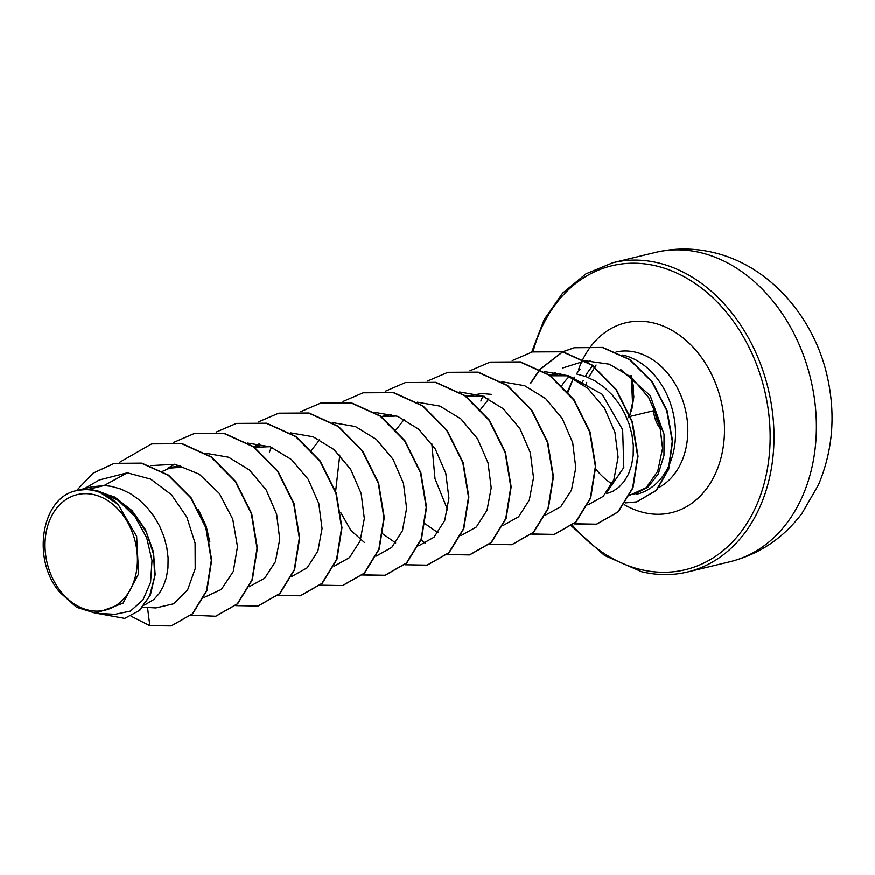 <?xml version="1.0" encoding="UTF-8"?>
<svg xmlns="http://www.w3.org/2000/svg" width="875" height="875" viewBox="0 0 875 875"><rect width="100%" height="100%" fill="white"/><g stroke="black" fill="none" stroke-linecap="round" stroke-linejoin="round"><path stroke-width="1.31" d="M88.167 610.094A59.423 45.325 76.4 0 1 45.084 541.33A59.423 45.325 76.4 0 1 94.216 494.747A59.423 45.325 76.4 0 1 137.309 563.511A59.423 45.325 76.4 0 1 88.167 610.094M636.672 494.266A71.564 54.589 -103.6 0 0 675.117 424.977A71.564 54.589 -103.6 0 0 623.514 355.25A71.564 54.589 -103.6 0 0 622.716 355.064M590.1 360.708A71.564 54.589 -103.6 0 0 587.158 362.764M580.158 369.261A71.564 54.589 -103.6 0 0 576.428 373.975L586.152 376.698L595.536 381.227L604.297 387.395L612.237 395.008L619.117 403.845L624.783 413.602L629.103 423.992L631.969 434.689L633.325 445.353L633.183 455.667L631.575 465.281L628.589 473.922L624.334 481.294L618.997 487.189L612.773 491.4L606.812 493.598M574.339 377.158A71.564 54.589 -103.6 0 0 572.742 379.947L568.061 392.109M95.648 613.266L123.014 603.247L138.578 573.913L136.631 536.32L118.027 504.317L98.153 491.236L118.212 500.412L135.023 516.677L146.683 537.72L152.009 560.656L150.566 582.323L142.986 599.911L130.495 611.089L115.041 614.337L95.648 613.266L76.552 607.294L59.938 592.43C31.697 560.448 40.928 499.439 74.725 491.061L91.547 486.905L104.103 485.559L88.43 489.344A63.897 48.738 76.4 0 1 94.664 490.35A63.897 48.738 76.4 0 1 94.97 490.416L114.592 497.044L132.027 510.65L145.491 529.736L153.497 552.005L155.159 574.722L150.391 595.033L139.869 610.258L124.688 618.395L139.18 610.652L149.625 596.039L154.667 576.494L153.606 554.444L146.497 532.547L134.039 513.363L117.578 499.089L98.831 491.258L95.123 490.427M142.833 607.228L155.87 607.95L173.644 603.816L187.567 590.013L195.202 568.717L195.081 543.145L186.856 517.158L171.402 494.703L150.664 479.139L127.334 472.839L104.103 485.559L111.191 486.358L120.925 489.081L130.298 493.609L139.07 499.778L147 507.391L153.891 516.228L159.556 525.984L163.866 536.375L166.731 547.072L168.098 557.747L167.956 568.05L166.348 577.664L163.352 586.305L159.108 593.677L153.77 599.572L144.594 605.062M180.228 465.478L167.366 468.289L183.575 467.152M162.564 471.33L171.205 467.523M254.133 447.377L268.68 446.764M254.713 447.464L255.817 447.081M311.5 450.242L319.67 439.753M364.306 542.391L350.886 530.425L340.834 512.728M335.65 491.28L339.784 455.12M381.391 416.653L395.402 416.095M381.598 416.806L382.692 416.434M381.314 416.609L391.694 414.389M396.08 429.8L404.261 419.322M465.97 396.222L484.181 396.255M466.178 396.375L467.283 396.003M465.894 396.167L481.994 393.564L491.827 394.406M480.67 409.369L488.852 398.891M550.561 375.791L568.761 375.823L602.131 394.275L622.661 429.745L623.809 467.556L606.911 492.253M550.769 375.944L551.852 375.572M550.484 375.736L560.875 373.527M198.275 509.283L206.161 526.159L209.88 542.106M127.334 472.839L99.214 480.014M561.936 385.481A63.897 48.738 76.4 0 1 569.384 376.523M77.219 490.372L88.43 489.344M171.369 625.888L192.752 613.714L206.916 590.57L211.684 560.263L206.172 527.636L191.089 497.766L168.558 475.169L141.783 463.159L114.319 463.378M147.514 607.48L149.822 625.734L171.194 625.931L192.402 613.802L206.566 590.658L211.334 560.35L205.822 527.723L190.739 497.853L168.208 475.256L141.422 463.236L114.144 463.422L93.133 473.178L76.562 490.536M96.764 613.331L124.688 618.395M98.153 491.236L98.831 491.258M629.552 495.37L646.198 487.736L657.727 471.264L662.55 448.416L659.531 422.592L648.714 397.611L631.269 377.125L609.328 364.219L585.659 360.861M585.222 360.894L562.461 368.113M587.858 504.973L603.203 496.387L613.889 479.73L618.1 457.286L614.939 432.316L604.505 408.198L587.814 388.314L566.891 375.506L544.184 371.558M545.223 515.266L560.7 506.8L571.484 490.186L575.794 467.808L572.709 442.728L562.286 418.534L545.628 398.617L524.65 385.744L501.889 381.773M503.267 525.405L518.602 516.808L529.309 500.117L533.52 477.75L530.337 452.714L519.903 428.608L503.267 408.767L482.333 395.948L459.605 392M425.337 523.939L438.003 532.777M460.972 535.62L476.328 527.023L487.014 510.322L491.214 487.922L488.053 462.941L477.586 438.791L460.928 418.95L440.005 406.142L417.298 402.205M382.747 533.881L395.708 542.981M418.677 545.836L434.022 537.25L444.697 520.57L448.93 498.148L445.769 473.178L435.291 449.028L418.644 429.177L397.72 416.369L375.014 412.431M376.392 556.052L391.748 547.444L402.413 530.808L406.623 508.364L403.473 483.394L393.028 459.277L376.337 439.392L355.414 426.584L332.708 422.636M334.097 566.256L349.475 557.648L360.139 540.969L364.328 518.58L361.167 493.555L350.711 469.448L334.064 449.619L313.13 436.8L290.423 432.863M291.802 576.483L307.169 567.853L317.877 551.097L322.055 528.631L318.795 503.519L308.252 479.391L291.484 459.583L270.441 446.873L247.691 443.111M249.156 586.786L264.611 578.342L275.428 561.717L279.738 539.328L276.653 514.281L266.23 490.055L249.561 470.116L228.594 457.253L205.833 453.294M204.05 597.505L221.364 589.444L233.297 571.473L237.486 546.656L232.75 519.181L219.406 493.566L199.237 474.195L175.077 464.319L150.423 465.653M572.742 379.947L567.602 391.562M620.714 369.578L650.158 395.544L664.048 434.317L663.961 455.591L658.284 473.9L647.861 487.353L633.839 494.462M151.834 443.866L182.186 443.68L211.433 456.969L235.703 481.567L251.705 513.636L257.392 548.198L252.328 579.884L237.661 603.783L215.863 616.208M194.152 433.65L224.503 433.464L253.739 446.764L278.009 471.362L294 503.431L299.688 537.994L294.613 569.68L279.945 593.578L258.147 605.992M236.425 423.434L266.777 423.248L296.023 436.538L320.294 461.136L336.284 493.205L341.983 527.756L336.919 559.453L322.252 583.352L300.453 595.766M278.742 413.208L309.083 413.033L338.33 426.333L362.6 450.931L378.591 483L384.278 517.562L379.203 549.248L364.536 573.147L342.738 585.55M321.016 403.003L351.356 402.817L380.603 416.095L404.873 440.705L420.875 472.773L426.573 507.325L421.498 539.022L406.831 562.92L385.208 575.291L362.72 574.864M363.322 392.777L393.673 392.602L422.92 405.891L447.18 430.5L463.17 462.569L468.869 497.131L463.794 528.817L449.127 552.705L427.328 565.119M405.595 382.572L435.947 382.375L465.194 395.664L489.464 420.262L505.466 452.342L511.164 486.894L506.089 518.591L491.422 542.489L469.798 554.859L447.311 554.433M447.912 372.345L478.264 372.17L507.5 385.459L531.77 410.069L547.761 442.137L553.459 476.689L548.384 508.375L533.717 532.273L511.919 544.688M490.186 362.13L520.538 361.944L549.784 375.233L574.055 399.831L590.056 431.9L595.744 466.463L590.68 498.159L576.012 522.058L554.389 534.428L531.902 534.002M532.503 351.914L562.855 351.728L592.091 365.028L616.361 389.627L632.352 421.695L638.039 456.258L632.964 487.944L618.308 511.842L596.684 524.212L574.197 523.786M530.502 383.655L540.094 369.512M540.247 369.327L562.734 351.87M562.975 351.761L574.591 347.681L602.744 347.452L629.825 359.505L652.214 381.697L667.045 410.43L672.634 441.186L668.73 469.241L656.502 490.361L636.88 501.856M149.822 625.734L131.053 616.208M119.525 462.35L151.659 443.909L181.836 443.767L211.083 457.056L235.353 481.655L251.344 513.723L257.042 548.275L251.978 579.972L237.311 603.87L215.688 616.252L191.177 615.234M173.863 442.345L193.977 433.683L224.142 433.552L253.389 446.852L277.659 471.45L293.65 503.519L299.338 538.081L294.263 569.767L279.595 593.666L257.972 606.036L235.692 605.653M216.158 432.13L236.25 423.478L266.427 423.336L295.662 436.614L319.933 461.213L335.934 493.292L341.633 527.844L336.558 559.541L321.902 583.439L300.278 595.809L277.988 595.438M258.442 421.914L278.567 413.252L308.733 413.12L337.98 426.409L362.239 451.019L378.241 483.088L383.928 517.65L378.853 549.336L364.186 573.234L342.562 585.594L320.272 585.222M269.391 452.167L271.403 447.245M300.737 411.698L320.83 403.047L351.006 402.894L380.253 416.183L404.523 440.781L420.525 472.85L426.223 507.413L421.148 539.109L406.481 563.008L384.858 575.378L362.567 575.006M343.033 401.483L363.147 392.82L393.323 392.689L422.57 405.978L446.83 430.588L462.82 462.656L468.519 497.208L463.444 528.894L448.777 552.792L427.153 565.163L404.863 564.791M385.328 391.256L405.42 382.605L435.597 382.463L464.844 395.752L489.114 420.35L505.116 452.419L510.803 486.981L505.739 518.678L491.072 542.577L469.448 554.947L447.158 554.564M425.414 543.397L421.214 539.809M427.623 381.041L447.738 372.389L477.914 372.247L507.15 385.547L531.42 410.145L547.411 442.214L553.098 476.777L548.023 508.462L533.367 532.361L511.744 544.731L489.453 544.348M447.683 509.983L435.006 478.723L431.823 443.789M469.919 370.825L490.011 362.173L520.188 362.031L549.434 375.32L573.705 399.919L589.706 431.987L595.394 466.55L590.319 498.247L575.652 522.145L554.028 534.516L531.748 534.133M480.856 401.078L482.869 396.156M512.214 360.609L532.328 351.958L562.494 351.816L591.741 365.116L616 389.714L632.002 421.783L637.689 456.345L632.614 488.031L617.947 511.93L596.323 524.3L574.044 523.917M530.206 383.622L539.897 369.403M540.061 369.217L562.625 351.848M562.866 351.739L574.241 347.758L602.394 347.539L629.475 359.592L651.864 381.784L666.695 410.517L672.284 441.273L668.38 469.328L656.152 490.448L636.705 501.9L625.242 502.95M74.725 491.061A63.547 48.464 76.4 0 1 118.027 504.317M628.064 417.78L629.705 415.33M629.934 414.914L633.861 396.955L631.334 375.845M631.356 375.714L632.691 406.919M628.83 416.741L630.131 416.434M630.481 416.347L653.581 410.769M660.461 426.387A25.036 19.097 76.4 0 1 655.014 409.675M700.755 252.711A159.086 121.341 -103.6 0 0 655.309 252.492C674.68 247.898 694.116 247.931 713.639 252.602C769.781 265.672 814.428 317.614 827.433 377.212C835.8 414.947 832.781 450.909 818.366 485.1L802.025 513.33C783.464 538.092 759.456 554.236 730.013 561.761A159.086 121.341 -103.6 0 0 815.489 407.728A159.086 121.341 -103.6 0 0 700.755 252.711M655.309 252.492L612.927 262.73A159.086 121.341 76.4 0 1 658.372 262.948A159.086 121.341 76.4 0 1 773.106 417.966A159.086 121.341 76.4 0 1 687.63 571.998L730.013 561.761M533.006 351.794A156.341 119.252 76.4 0 1 656.513 266.022A156.341 119.252 76.4 0 1 769.891 446.95A156.341 119.252 76.4 0 1 640.598 569.527A156.341 119.252 76.4 0 1 572.414 525.317M616.055 352.012A71.564 54.589 76.4 0 1 635.808 352.275A71.564 54.589 76.4 0 1 686.481 415.012A71.564 54.589 76.4 0 1 659.083 487.419M591.172 346.008A97.639 74.473 76.4 0 1 653.527 323.006A97.639 74.473 76.4 0 1 724.336 436.002A97.639 74.473 76.4 0 1 643.595 512.553A97.639 74.473 76.4 0 1 624.334 504.711M612.03 483.995A71.564 54.589 76.4 0 1 595.733 469.055M581.908 383.644A71.564 54.589 76.4 0 1 583.231 380.592M585.342 376.403A71.564 54.589 76.4 0 1 593.305 365.356M578.714 369.173A97.639 74.473 76.4 0 1 582.794 359.516M582.903 359.297A97.639 74.473 76.4 0 1 591.095 346.095M653.559 406.47A26.261 20.027 -103.6 0 0 661.15 429.734M612.927 262.73L586.042 273.82L562.647 293.114L544.141 319.681L531.705 352.111M571.517 526.039L604.581 555.527L641.681 571.78C657.398 575.509 672.711 575.586 687.63 571.998M254.078 447.344L259.602 446.009M99.214 480.025L84.58 488.589M555.286 372.302L550.003 375.386M259.23 443.822L253.947 446.906M174.65 464.253L168.022 468.125M596.094 365.05L588.558 377.672M586.698 382.397L585.452 386.334M631.017 375.484L633.194 385.284L633.697 397.742L631.805 409.609L629.792 414.542M629.562 414.947L628.13 417.036"/></g></svg>
